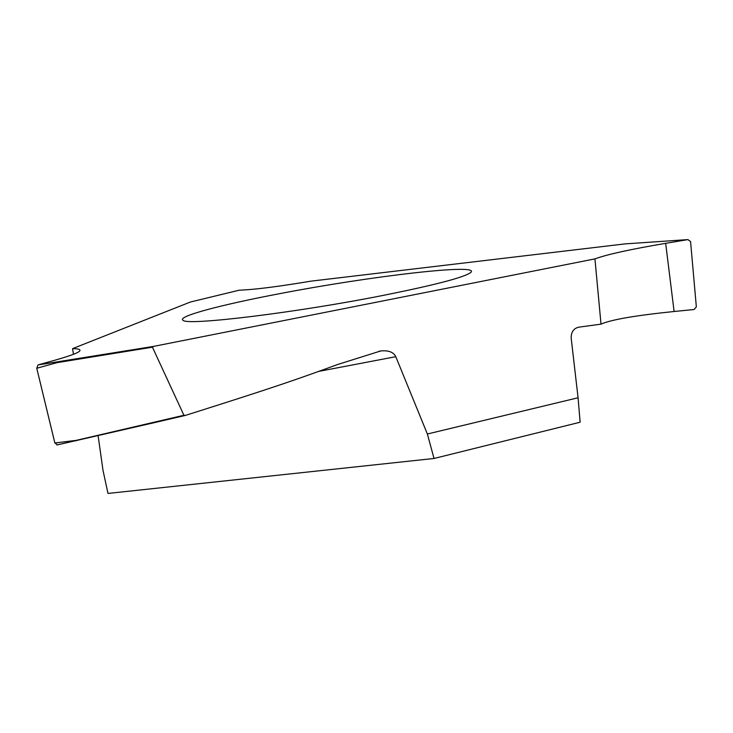 <?xml version="1.0" encoding="UTF-8"?>
<svg xmlns="http://www.w3.org/2000/svg" width="733" height="733" viewBox="0 0 733 733"><rect width="100%" height="100%" fill="white"/><g stroke="black" fill="none" stroke-linecap="round" stroke-linejoin="round"><path stroke-width="1.1" d="M107.998 493.437L103.023 470.504L98.121 435.741L103.023 470.504L107.998 493.437L434.037 458.473L580.133 422.208L578.071 397.772L427.366 434.009L395.793 356.687C393.557 352.124 388.545 350.209 380.757 350.951L337.84 364.438C300.448 378.063 280.198 385.512 185.44 415.391L183.919 415.272L152.437 347.185L153.564 346.397L594.939 258.886L601.014 324.142L578.676 327.184C573.527 328.485 571.025 332.168 571.19 338.225L578.071 397.772M153.564 346.397L38.034 364.933L55.378 360.086C72.127 355.285 80.309 352.032 79.943 350.31C80.135 349.274 77.68 348.716 72.576 348.633L190.369 302.033L239.022 290.241L247.021 289.746C260.893 288.793 282.214 285.925 310.975 281.151L625.002 243.897L688.012 239.59M190.369 302.033L72.576 348.633L73.456 354.296M183.919 415.272L76.095 440.386L54.874 442.989L36.76 368.259L56.945 362.67L152.437 347.185M185.009 415.492L57.394 444.849L54.874 442.989L57.394 444.849M318.965 371.347L395.793 356.687M434.037 458.473L427.366 434.009M594.939 258.886C606.906 254.47 630.481 249.284 665.665 243.329L687.92 239.599L625.002 243.897M384.385 295.161C434.907 285 463.613 277.505 470.504 272.685C483.157 262.817 369.496 276.295 279.942 293.612C221.888 304.598 176.323 316.509 183.048 320.275C186.182 325.965 295.637 312.872 384.385 295.161M239.022 290.241L190.415 302.023M601.033 324.142C611.01 319.68 635.374 315.474 674.113 311.498L694.096 309.509L696.341 306.861L690.578 241.624L687.92 239.599M56.771 362.075L56.945 362.67M76.095 440.386L76.159 440.845M38.034 364.933L36.76 368.259L38.034 364.933L55.378 360.086C72.008 355.322 80.199 352.078 79.943 350.347M54.856 442.998L36.76 368.259M185.137 415.474L157.293 421.97L157.082 421.539M665.665 243.329L674.113 311.498M380.757 350.951L378.842 351.327M56.963 444.977L157.293 421.97"/></g></svg>
